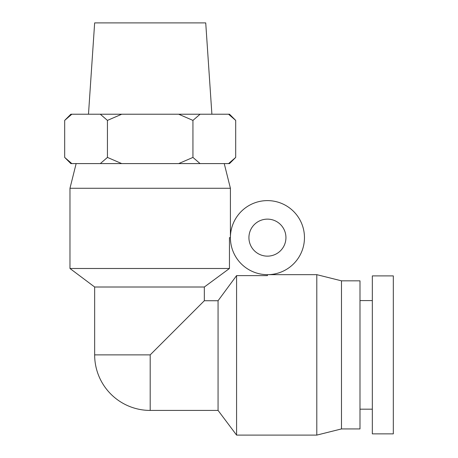 <?xml version="1.0" encoding="UTF-8"?>
<svg xmlns="http://www.w3.org/2000/svg" width="458" height="458" viewBox="0 0 458 458"><rect width="100%" height="100%" fill="white"/><g stroke="black" fill="none" stroke-linecap="round" stroke-linejoin="round"><path stroke-width="0.69" d="M229.452 237.639L230.408 237.639A37.024 37.024 0 0 0 285.947 269.705A37.024 37.024 0 0 0 285.947 205.573A37.024 37.024 0 0 0 230.408 237.639L230.408 188.272L69.971 188.272L69.971 268.491L229.452 268.491L229.452 237.639M341.479 280.834L341.479 428.928L359.994 428.928L359.994 280.834L341.479 280.834L316.799 274.663L267.432 274.663L267.432 275.619L236.58 275.619L218.065 300.734L204.337 300.734L204.337 287.006L229.452 268.491M69.971 268.491L94.651 287.006L204.337 287.006M316.799 274.663L316.799 435.1L236.58 435.1L236.58 275.619M204.337 300.734L150.19 354.881L94.651 354.881A55.538 55.538 0 0 0 150.19 410.42L218.065 410.42L236.58 435.1M218.065 300.734L218.065 410.42M150.19 354.881L150.19 410.42M372.331 433.863L372.331 275.899L393.313 275.899L393.313 433.863L372.331 433.863M76.142 163.592L69.971 188.272M228.553 163.592L229.521 163.592L235.693 157.42L228.553 163.592L200.083 163.592L192.944 157.42L178.66 163.592L121.719 163.592L107.435 157.42L100.296 163.592L121.719 163.592M100.296 163.592L71.826 163.592L64.687 157.42L64.687 120.397L71.826 114.225L70.858 114.225L64.687 120.397M178.66 163.592L200.083 163.592M64.687 157.42L70.858 163.592L71.826 163.592M71.826 114.225L100.296 114.225L107.435 120.397L121.719 114.225L100.296 114.225M121.719 114.225L178.66 114.225L192.944 120.397L200.083 114.225L178.66 114.225M200.083 114.225L228.553 114.225L235.693 120.397L235.693 157.42M235.693 120.397L229.521 114.225L228.553 114.225M192.944 157.42L192.944 120.397M107.435 157.42L107.435 120.397M211.894 114.225L205.728 22.9L94.651 22.9L88.486 114.225M248.923 237.639A18.515 18.515 0 0 1 276.689 221.609A18.515 18.515 0 0 1 276.689 253.669A18.515 18.515 0 0 1 248.923 237.639M94.651 287.006L94.651 354.881M359.994 409.183L372.331 409.183M359.994 300.58L372.331 300.58M341.479 428.928L316.799 435.1M224.237 163.592L230.408 188.272"/></g></svg>

